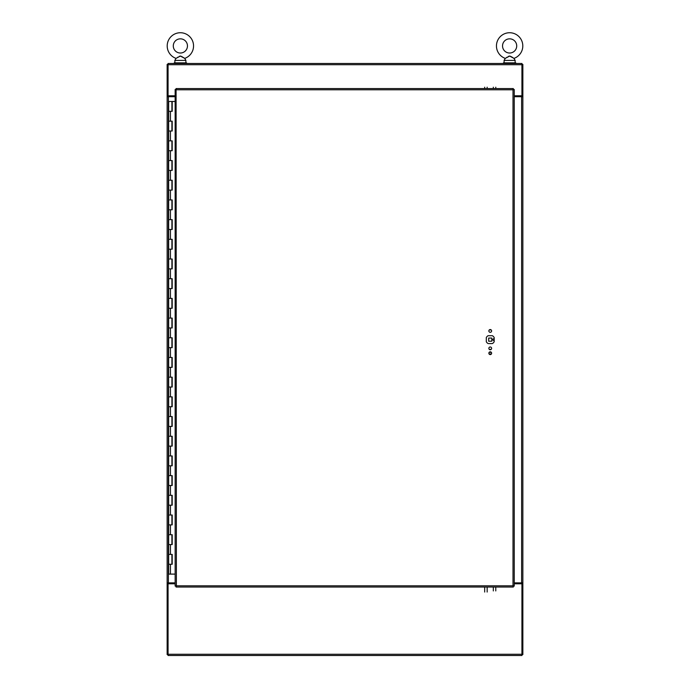 <?xml version="1.0" encoding="UTF-8"?>
<svg xmlns="http://www.w3.org/2000/svg" width="690" height="690" viewBox="0 0 690 690"><rect width="100%" height="100%" fill="white"/><g stroke="black" fill="none" stroke-linecap="round" stroke-linejoin="round"><path stroke-width="1.03" d="M175.148 582.886L167.144 582.886L167.144 96.712L175.148 96.712M514.24 96.712L522.856 96.712L522.856 582.886L521.933 582.886L521.933 655.5L168.067 655.5L168.067 582.886L167.144 582.886L167.144 654.577L168.067 654.577M168.067 64.403L167.144 64.403L167.144 96.712L168.067 96.712L168.067 63.48L521.933 63.48L521.933 96.712L522.856 96.712L522.856 64.403L521.933 64.403M521.933 654.577L522.856 654.577L522.856 582.886L514.24 582.886M521.933 95.789L514.24 95.789M175.148 95.789L168.067 95.789M168.067 583.8L175.148 583.8M514.24 583.8L521.933 583.8M491.616 348.364A1.38 1.38 0 0 1 490.236 349.744A1.38 1.38 0 0 1 488.856 348.364A1.38 1.38 0 0 1 490.236 346.984A1.38 1.38 0 0 1 491.616 348.364M491.616 353.211A1.38 1.38 0 0 1 490.236 354.591A1.38 1.38 0 0 1 488.856 353.211A1.38 1.38 0 0 1 490.236 351.831A1.38 1.38 0 0 1 491.616 353.211M491.616 330.924A1.38 1.38 0 0 1 490.236 332.304A1.38 1.38 0 0 1 488.856 330.924A1.38 1.38 0 0 1 490.236 329.553A1.38 1.38 0 0 1 491.616 330.924M494.178 337.548L494.178 341.731A4.459 4.459 0 0 1 492.324 343.577L488.149 343.577A4.459 4.459 0 0 1 486.303 341.731L486.303 337.548A4.459 4.459 0 0 1 488.141 335.702L492.341 335.702A4.459 4.459 0 0 1 494.178 337.548M176.079 88.553L176.381 585.801L513.006 585.801L513.006 89.786L176.381 89.786L176.079 88.553L513.308 88.553L513.006 89.786L514.24 89.484L514.24 586.103L513.006 585.801L513.308 587.035L176.079 587.035L176.381 585.801L175.148 586.103L175.148 89.484L176.381 89.786L175.148 89.484M176.079 587.035L176.381 585.801L175.148 586.103M514.24 586.103L513.006 585.801L513.308 587.035M513.308 88.553L513.006 89.786L514.24 89.484M176.01 58.374L180.375 56.071L184.739 58.374A13.196 13.196 0 0 0 180.375 32.732A13.196 13.196 0 0 0 176.01 58.374L174.863 60.401L174.863 62.859M187.464 45.928A7.09 7.09 0 0 0 180.375 38.838A7.09 7.09 0 0 0 173.285 45.928A7.09 7.09 0 0 0 180.375 53.018A7.09 7.09 0 0 0 187.464 45.928M184.739 58.374L185.895 60.401L174.863 60.401M180.375 56.071L181.013 56.175M181.953 56.623L182.436 56.916M183.281 57.451L184.109 57.977M177.52 57.417L178.02 57.106M179.288 56.364L179.745 56.175M505.261 58.374L509.625 56.071L513.99 58.374A13.196 13.196 0 0 0 509.625 32.732A13.196 13.196 0 0 0 505.261 58.374L504.105 60.401L504.105 62.859M516.715 45.928A7.09 7.09 0 0 0 509.625 38.838A7.09 7.09 0 0 0 502.536 45.928A7.09 7.09 0 0 0 509.625 53.018A7.09 7.09 0 0 0 516.715 45.928M513.99 58.374L515.137 60.401L504.105 60.401M509.625 56.071L510.255 56.175M511.195 56.623L511.678 56.916M511.954 57.089L513.369 57.986M506.77 57.417L507.262 57.106M508.53 56.364L508.987 56.175M503.467 63.48L503.467 62.859L515.775 62.859L515.775 63.48M174.225 63.48L174.225 62.859L186.533 62.859L186.533 63.48M494.178 338.894A0.871 0.871 0 0 0 492.858 339.635A0.871 0.871 0 0 0 494.178 340.386M489.098 353.979L491.384 353.979M491.806 341.205L488.667 341.205L488.667 338.065L491.806 338.065L491.806 341.205M489.365 352.15A1.535 1.535 0 0 0 491.116 352.142M490.978 352.047A1.389 1.389 0 0 1 489.495 352.047M489.667 349.623A1.389 1.389 0 0 1 490.814 349.623M490.978 349.528A1.535 1.535 0 0 0 489.503 349.528M489.512 329.751A1.535 1.535 0 0 0 490.961 329.751M490.797 329.665A1.389 1.389 0 0 1 489.684 329.665M484.691 88.553L484.691 87.199M487.157 88.553L487.157 87.199M493.324 88.553L493.324 87.199M495.782 88.553L495.782 87.199M484.691 592.046L484.691 587.035M487.157 592.046L487.157 587.035M493.324 590.933L493.324 587.035M495.782 590.933L495.782 587.035M171.913 564.265L172.129 554.415L168.662 554.415L172.198 554.415L172.198 564.265L168.662 564.265L171.913 564.265L171.913 554.415M172.129 101.473L168.662 101.473L168.662 111.323L172.129 111.323L172.198 101.473L172.198 111.323L168.662 111.323L168.662 121.173L172.198 121.173L172.198 131.014L168.662 131.014L172.129 131.014L172.129 121.173L168.662 121.173L168.662 140.863L172.198 140.863L172.198 150.705L168.662 150.705L172.129 150.705L172.129 140.863L168.662 140.863L168.662 160.554L172.198 160.554L172.198 170.404L168.662 170.404L172.129 170.404L172.129 160.554L168.662 160.554L168.662 180.245L172.198 180.245L172.198 190.095L168.662 190.095L172.129 190.095L172.129 180.245L168.662 180.245L168.662 199.945L172.198 199.945L172.198 209.786L168.662 209.786L172.129 209.786L172.129 199.945L168.662 199.945L168.662 219.636L172.198 219.636L172.198 229.477L168.662 229.477L172.129 229.477L172.129 219.636L168.662 219.636L168.662 239.327L172.198 239.327L172.198 249.176L168.662 249.176L172.129 249.176L172.129 239.327L168.662 239.327L168.662 259.017L172.198 259.017L172.198 268.867L168.662 268.867L172.129 268.867L172.129 259.017L168.662 259.017L168.662 278.717L172.198 278.717L172.198 288.558L168.662 288.558L172.129 288.558L172.129 278.717L168.662 278.717L168.662 298.408L172.198 298.408L172.198 308.249L168.662 308.249L172.129 308.249L172.129 298.408L168.662 298.408L168.662 318.099L172.198 318.099L172.198 327.948L168.662 327.948L172.129 327.948L172.129 318.099L168.662 318.099L168.662 337.79L172.198 337.79L172.198 347.639L168.662 347.639L172.129 347.639L172.129 337.79L168.662 337.79L168.662 357.489L172.198 357.489L172.198 367.33L168.662 367.33L172.129 367.33L172.129 357.489L168.662 357.489L168.662 377.18L172.198 377.18L172.198 387.021L168.662 387.021L172.129 387.021L172.129 377.18L168.662 377.18L168.662 396.871L172.198 396.871L172.198 406.721L168.662 406.721L172.129 406.721L172.129 396.871L168.662 396.871L168.662 416.562L172.198 416.562L172.198 426.411L168.662 426.411L172.129 426.411L172.129 416.562L168.662 416.562L168.662 436.261L172.198 436.261L172.198 446.102L168.662 446.102L172.129 446.102L172.129 436.261L168.662 436.261L168.662 455.952L172.198 455.952L172.198 465.793L168.662 465.793L172.129 465.793L172.129 455.952L168.662 455.952L168.662 475.643L172.198 475.643L172.198 485.493L168.662 485.493L172.129 485.493L172.129 475.643L168.662 475.643L168.662 495.334L172.198 495.334L172.198 505.184L168.662 505.184L172.129 505.184L172.129 495.334L168.662 495.334L168.662 515.033L172.198 515.033L172.198 524.874L168.662 524.874L172.129 524.874L172.129 515.033L168.662 515.033L168.662 534.724L172.198 534.724L172.198 544.565L168.662 544.565L172.129 544.565L172.129 534.724L168.662 534.724L168.662 574.106L175.148 574.106M175.148 101.473L172.198 101.473M168.377 95.789L168.377 583.8M521.623 582.886L521.623 96.712M521.933 64.705L168.067 64.705M168.067 654.267L521.933 654.267M170.43 121.173L170.43 111.323M170.43 140.863L170.43 131.014M170.43 160.554L170.43 150.705M170.43 180.245L170.43 170.404M170.43 199.945L170.43 190.095M170.43 219.636L170.43 209.786M170.43 239.327L170.43 229.477M170.43 259.017L170.43 249.176M170.43 278.717L170.43 268.867M170.43 298.408L170.43 288.558M170.43 318.099L170.43 308.249M170.43 337.79L170.43 327.948M170.43 357.489L170.43 347.639M170.43 377.18L170.43 367.33M170.43 396.871L170.43 387.021M170.43 416.562L170.43 406.721M170.43 436.261L170.43 426.411M170.43 455.952L170.43 446.102M170.43 475.643L170.43 465.793M170.43 495.334L170.43 485.493M170.43 515.033L170.43 505.184M170.43 534.724L170.43 524.874M170.43 554.415L170.43 544.565M170.43 574.106L170.43 564.265M185.895 60.401L185.895 62.859M515.137 60.401L515.137 62.859M171.913 111.323L171.913 101.473M171.913 544.565L171.913 534.724M171.913 524.874L171.913 515.033M171.913 505.184L171.913 495.334M171.913 485.493L171.913 475.643M171.913 465.793L171.913 455.952M171.913 446.102L171.913 436.261M171.913 426.411L171.913 416.562M171.913 406.721L171.913 396.871M171.913 387.021L171.913 377.18M171.913 367.33L171.913 357.489M171.913 347.639L171.913 337.79M171.913 327.948L171.913 318.099M171.913 308.249L171.913 298.408M171.913 288.558L171.913 278.717M171.913 268.867L171.913 259.017M171.913 249.176L171.913 239.327M171.913 229.477L171.913 219.636M171.913 209.786L171.913 199.945M171.913 190.095L171.913 180.245M171.913 170.404L171.913 160.554M171.913 150.705L171.913 140.863M171.913 131.014L171.913 121.173"/></g></svg>
